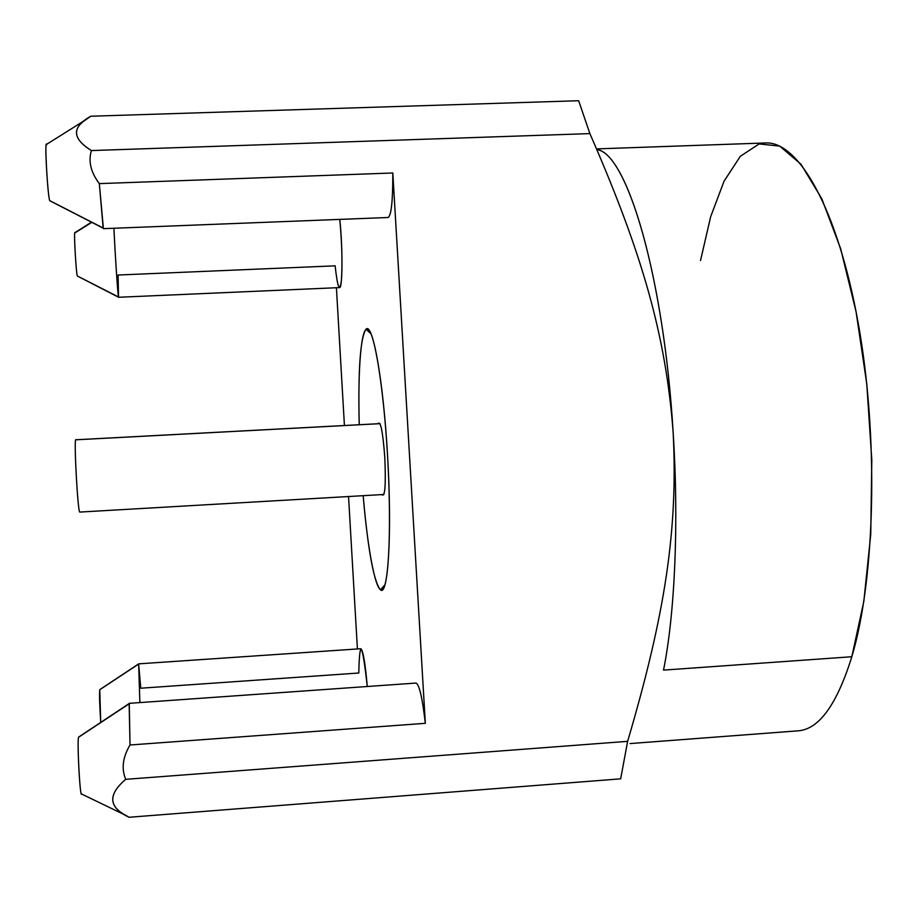 <?xml version="1.0" encoding="UTF-8"?>
<svg xmlns="http://www.w3.org/2000/svg" width="918" height="918" viewBox="0 0 918 918"><rect width="100%" height="100%" fill="white"/><g stroke="black" fill="none" stroke-linecap="round" stroke-linejoin="round"><path stroke-width="1.38" d="M597.079 148.877L765.44 142.967C798.281 140.833 837.48 208.168 858.1 322.562C878.79 436.681 875.336 578.489 851.824 656.737L863.849 601.301L870.757 534.23L871.802 459.941L866.776 383.896L856.081 311.776L840.659 248.744L821.805 198.758L801.012 164.265L779.715 146.123L759.163 143.919L740.344 156.278L724.004 181.294L710.635 216.809L700.514 260.586M129.151 703.544L78.627 737.085C76.871 739.231 80.038 798.97 81.633 794.024L81.289 793.863C79.545 790.903 77.112 740.321 78.558 737.257L129.151 703.544L130.012 744.991L129.254 703.326L416.003 683.061C419.228 684.231 422.337 697.646 425.332 723.315L130.012 744.991C122.702 757.35 121.268 768.791 125.709 779.325C108.967 793.611 108.439 805.327 124.114 814.45L129.048 817.272L620.671 778.831L627.625 741.342L620.671 778.831L129.048 817.272C108.531 807.53 107.429 794.885 125.709 779.325L627.625 741.342C665.378 613.419 678.081 529.135 673.158 432.562C665.952 336.252 642.68 254.309 589.884 133.603L91.41 150.563C71.788 138.434 71.581 126.994 90.779 116.23L578.661 100.728L589.884 133.603L91.41 150.563C88.151 161.304 90.802 172.32 99.328 183.623L392.812 172.986L425.332 723.315L130.012 744.991C122.702 757.35 121.268 768.791 125.709 779.325L627.625 741.342C665.378 613.419 678.081 529.135 673.158 432.562C678.987 523.283 674.891 613.603 663.53 670.106L851.824 656.737L663.53 670.106C674.891 613.603 678.987 523.283 673.158 432.562C663.771 275.4 626.604 152.686 596.861 149.542M851.824 656.737C836.849 704.726 818.913 729.42 798.029 730.831L630.046 743.569M597.595 149.76C627.201 154.453 663.852 276.811 673.158 432.562C665.952 336.252 642.68 254.309 589.884 133.603L578.661 100.728L90.779 116.23L83.297 121.486C72.052 130.471 74.76 140.167 91.41 150.563C88.151 161.304 90.802 172.32 99.328 183.623L103.149 228.008L49.71 200.629C47.943 197.186 44.833 147.614 46.21 144.596L46.531 144.39M140.764 688.213L138.641 663.943L99.752 689.67L138.687 663.852L360.785 648.728C363.058 650.311 365.226 662.899 367.28 686.503C362.358 642.267 359.535 637.769 358.812 673.009L140.764 688.213M357.412 648.957L348.542 496.535L357.412 648.957M344.422 425.516L336.413 287.736L344.422 425.516M335.139 265.83L118.101 275.021L118.514 296.973C117.779 294.701 115.083 254.481 113.935 228.249C115.083 254.481 117.779 294.701 118.514 296.973L77.319 275.997L118.629 297.271L339.568 287.598C342.621 289.09 342.827 246.953 339.786 219.391C342.035 244.142 342.54 264.82 341.301 281.424C339.568 292.509 337.514 287.311 335.139 265.83M91.823 222.34L74.978 232.874M77.502 276.089L77.319 275.997C76.228 274.103 73.876 234.4 74.748 232.77L74.897 232.679C73.658 229.684 76.114 273.748 77.319 275.997M103.401 228.662L99.328 183.623L392.812 172.986C392.881 200.835 391.309 215.673 388.096 217.497L103.401 228.662M50.111 200.835L103.183 228.18L49.744 200.721M50.088 200.893L49.71 200.629C47.587 196.085 44.362 136.254 46.703 144.815M425.332 723.315L392.812 172.986M359.225 424.736C357.733 368.738 361.176 325.523 367.877 329.08C374.544 332.018 383.575 387.442 387.488 454.571C391.561 523.203 389.06 583.848 382.726 589.459C376.426 595.782 367.957 552.739 363.161 495.686C368.038 550.444 373.798 581.828 380.442 589.849C388.222 597.308 392.227 532.073 387.488 454.571C383.276 380.155 372.639 321.552 365.995 329.241C360.281 337.95 358.02 369.782 359.225 424.736M139.88 702.58L138.641 663.943L139.88 702.58M100.728 722.409L99.752 689.67C99.293 694.272 99.626 705.185 100.728 722.409M377.964 423.737C380.568 420.169 382.852 431.517 384.814 457.784C385.962 485.404 384.998 497.682 381.888 494.607M380.029 423.668L75.93 439.802C73.589 435.648 77.8 513.598 79.832 512.072C77.858 513.69 73.669 437.817 75.85 439.768L380.006 423.634M383.942 494.481L79.832 512.072M77.33 276.043L118.525 297.053M84.215 120.728L46.21 144.596M365.995 329.241L371.01 333.773M380.442 589.849L384.929 584.789M99.729 689.751L138.618 664.093M91.513 222.179L74.748 232.77M124.871 814.92L81.289 793.863M78.558 737.257L129.094 703.842"/></g></svg>
